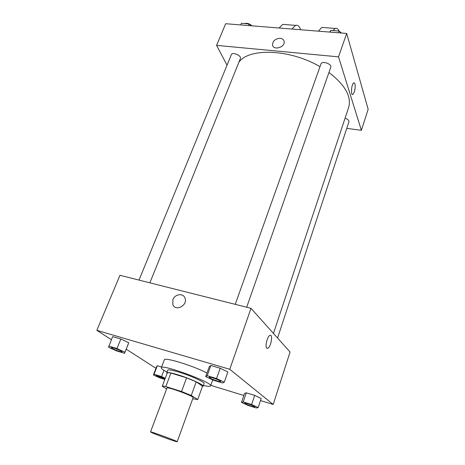 <?xml version="1.0" encoding="UTF-8"?>
<svg xmlns="http://www.w3.org/2000/svg" width="465" height="465" viewBox="0 0 465 465"><rect width="100%" height="100%" fill="white"/><g stroke="black" fill="none" stroke-linecap="round" stroke-linejoin="round"><path stroke-width="0.7" d="M151.828 432.659L150.515 431.933C149.992 431.043 178.171 441.413 177.2 441.75C177.578 442.442 157.124 435.106 151.828 432.659M150.515 431.933L166.958 388.101C166.819 386.235 194.405 396.383 193.091 397.715L177.2 441.75M192.708 398.778L197.741 399.545L191.272 395.483L181.548 391.518L165.831 386.555C163.674 386.084 162.483 385.997 162.244 386.299L166.639 388.938M181.548 391.518L186.57 377.842L170.911 373.046L165.831 386.555M170.911 373.046C168.749 372.628 167.534 372.605 167.278 372.965L162.244 386.299M186.57 377.842L196.207 381.846L191.272 395.483M197.741 399.545L202.537 386.159L196.207 381.846M202.415 386.508L203.129 386.206C204.211 384.974 189.412 378.26 177.642 374.726C170.969 372.732 167.348 372.099 166.766 372.831L167.08 373.488M166.766 372.831L167.766 370.187C168.353 369.431 171.98 370.041 178.647 372.023C190.412 375.528 205.181 382.265 204.083 383.544L203.129 386.206M167.051 372.087L163.529 370.076C161.884 369.001 161.14 368.228 161.297 367.751C161.14 363.502 213.464 382.753 210.587 385.886C210.203 386.601 207.809 386.462 203.397 385.462M161.297 367.751L164.302 359.864C164.081 356.8 193.411 365.781 206.983 373.046M224.281 382.201L227.85 371.954L220.195 368.233L210.854 365.484L209.331 366.496L205.71 376.592L213.365 380.201L222.572 382.991L224.281 382.201L216.562 378.533L207.192 375.714L205.71 376.592M258.197 407.584L261.191 398.464L254.692 395.366L246.299 392.815L244.544 393.384L241.504 402.394L248.014 405.404L256.296 407.985L258.197 407.584L251.646 404.538L243.236 401.929L241.504 402.394M260.499 400.58L273.193 404.474L229.768 369.286L96.836 330.348L111.356 339.665M126.218 349.203L155.978 368.309M210.779 385.351L243.834 395.477M124.562 353.319L128.741 342.728L120.842 339.02L112.611 336.602L108.56 347.262L116.436 350.86L124.562 353.319L124.928 352.203L116.965 348.547L108.723 346.065M165.284 378.248L161.582 376.574L154.066 374.244L157.327 365.74L161.57 367.03L157.327 365.74L156.647 366.577L153.415 374.988L160.129 378.01L164.825 379.475M273.193 404.474L290.073 352.005L250.99 308.318L119.97 275.292L96.836 330.348M250.99 308.318L229.768 369.286M172.904 299.663C174.84 294.008 183.245 292.84 184.971 298.024C188.127 305.22 175.52 311.992 172.846 304.552L172.904 299.663M266.776 348.116C264.818 346.541 267.363 336.183 269.898 335.381C273.24 333.643 271.043 347.14 267.805 348.291L266.776 348.116M269.898 335.381C273.234 333.643 271.043 347.14 267.805 348.291L267.172 348.361M172.91 299.663C174.84 294.014 183.245 292.84 184.971 298.024C188.127 305.22 175.52 311.998 172.846 304.552L172.91 299.663M238.818 62.403C248.45 47.709 290.015 48.935 320.001 66.681M328.958 72.459C345.175 85.037 351.743 96.697 348.657 107.427L273.449 333.422M235.238 304.348L320.972 63.961C321.943 60.438 332.208 63.978 330.749 67.332L246.683 307.231M139.012 280.093L231.314 54.713C232.32 51.592 241.817 55.655 240.364 58.578L149.875 282.83M345.071 118.203C347.797 119.18 349.081 120.383 348.924 121.807L277.564 338.026M346.675 33.445L368.164 109.252L361.381 130.334L346.762 128.357L361.381 130.334L338.526 56.852L216.58 45.367L227.03 65.176L216.58 45.367L225.67 23.721L346.675 33.445L338.526 56.852L216.58 45.367M154.066 374.244L153.415 374.988M164.959 379.115L156.095 375.534C156.042 374.941 163.308 377.423 165.139 378.626M163.947 370.343L161.582 376.574M157.327 365.74L156.647 366.577M156.095 375.534L156.089 375.551C156.037 374.959 163.296 377.446 165.133 378.65M244.747 403.167L244.747 403.167C244.73 402.347 255.378 406.143 254.878 406.776L254.872 406.788C254.913 407.491 246.467 404.672 244.997 403.504L244.741 403.19C244.724 402.37 255.366 406.16 254.872 406.799L254.872 406.799M261.191 398.464L254.692 395.366L251.646 404.538M254.692 395.366L246.299 392.815L243.236 401.929M246.299 392.815L244.544 393.384M111.321 347.692L111.333 347.669C111.391 346.756 122.667 351.058 122.063 351.761L122.057 351.767C122.045 352.482 114.268 349.808 111.978 348.32L111.321 347.692C111.379 346.78 122.661 351.081 122.051 351.778L122.051 351.778M128.328 343.955L124.928 352.203M128.741 342.728L120.842 339.02L116.965 348.547M120.842 339.02L112.611 336.602M209.221 377.301L209.221 377.301C209.25 376.255 221.294 380.62 220.672 381.451L220.666 381.463C220.666 382.335 211.476 379.271 209.593 377.789L209.209 377.324C209.244 376.278 221.288 380.643 220.66 381.474L220.672 381.451M227.85 371.954L220.195 368.233L216.562 378.533M220.195 368.233L210.854 365.484L207.192 375.714M210.854 365.484L209.331 366.496M251.158 25.773L248.978 23.907L241.422 23.308L240.754 24.936M248.978 23.907L248.31 25.54M244.625 23.564C247.13 22.861 249.548 23.616 251.867 25.825M341.275 33.009L339.188 31.062L330.784 30.394L329.813 32.091M339.188 31.062L338.578 32.794M330.784 30.394L330.167 32.114M333.794 30.632L338.909 31.039M339.444 31.3L341.513 33.027M352.871 94.471L354.353 92.023L352.871 94.471C350.488 95.9 351.441 83.694 353.789 82.851C355.463 83.479 355.649 86.537 354.353 92.023C355.568 87.158 355.493 84.078 354.115 82.787M361.381 130.334L338.526 56.852M280.18 38.304C282.4 38.578 283.714 39.635 284.127 41.466C285.4 47.261 273.281 50.865 272.525 44.942C272.74 40.879 275.297 38.671 280.18 38.304C275.297 38.671 272.74 40.879 272.525 44.942C273.281 50.865 285.4 47.267 284.127 41.472C283.714 39.635 282.4 38.578 280.18 38.304M291.985 29.051L295.56 25.377C297.687 24.732 299.384 26.185 300.657 29.748M323.913 27.592L321.786 27.423L318.397 31.172M285.103 24.564L282.743 24.378L279.087 28.016M339.037 31.05C338.014 28.743 336.741 27.888 335.213 28.47L332.934 30.562M212.714 379.893L210.587 385.886M295.56 25.377L282.743 24.378M335.213 28.47L321.786 27.423"/></g></svg>
